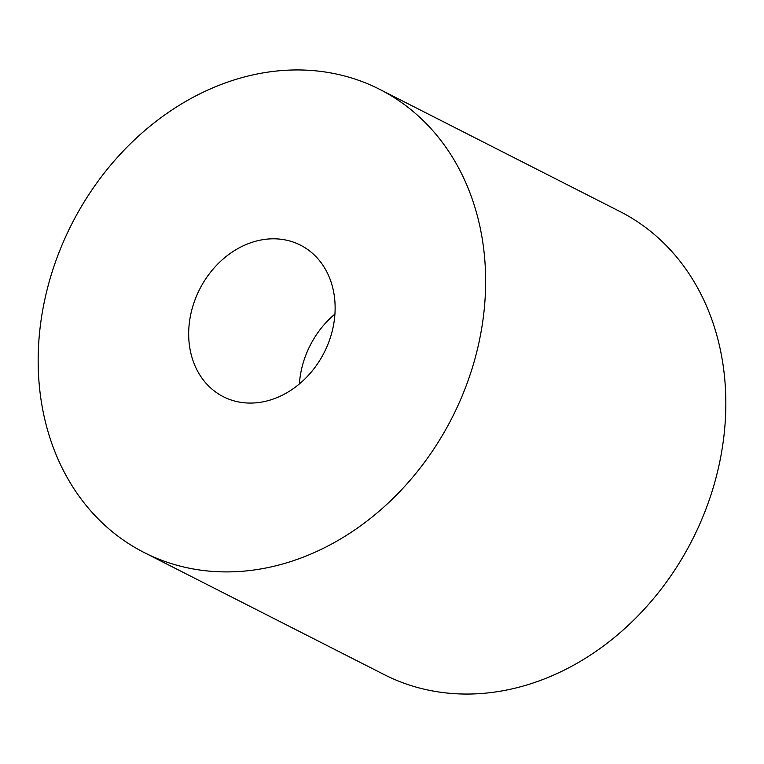 <?xml version="1.0" encoding="UTF-8"?>
<svg xmlns="http://www.w3.org/2000/svg" width="764" height="764" viewBox="0 0 764 764"><rect width="100%" height="100%" fill="white"/><g stroke="black" fill="none" stroke-linecap="round" stroke-linejoin="round"><path stroke-width="1.15" d="M299.383 383.967A85.033 69.839 117 0 1 334.918 314.08M255.596 402.857A85.033 69.839 -63 0 0 331.404 334.145A85.033 69.839 -63 0 0 300.443 245.139A85.033 69.839 -63 0 0 199.652 289.269A85.033 69.839 -63 0 0 223.365 396.726A85.033 69.839 -63 0 0 255.596 402.857M379.67 89.34L619.862 211.475A259.817 213.404 117 0 1 714.445 483.45A259.817 213.404 117 0 1 482.838 693.397A259.817 213.404 117 0 1 384.33 674.66L144.138 552.525A259.817 213.404 117 0 1 49.555 280.55A259.817 213.404 117 0 1 281.162 70.603A259.817 213.404 117 0 1 379.67 89.34A259.817 213.404 117 0 1 474.253 361.305A259.817 213.404 117 0 1 242.646 571.252A259.817 213.404 117 0 1 144.138 552.525"/></g></svg>
